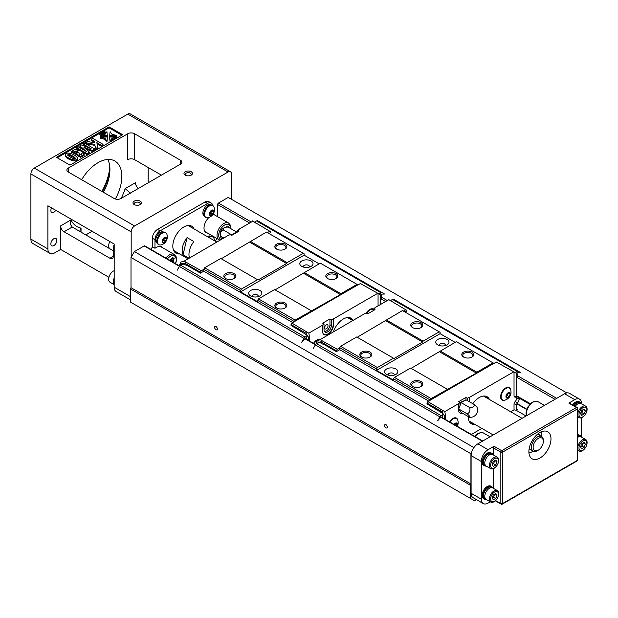 <?xml version="1.0" encoding="UTF-8"?>
<svg xmlns="http://www.w3.org/2000/svg" width="618" height="618" viewBox="0 0 618 618"><rect width="100%" height="100%" fill="white"/><g stroke="black" fill="none" stroke-linecap="round" stroke-linejoin="round"><path stroke-width="0.93" d="M476.447 499.607L474.5 500.735L470.252 498.278L470.252 485.13L470.931 483.948L470.931 453.728L471.488 452.77A9.618 5.554 120 0 0 471.101 455.59L471.101 493.272A9.618 5.554 120 0 0 473.094 497.675L483.291 503.562A9.618 5.554 120 0 0 488.096 503.083L490.329 501.801M470.252 498.278L130.328 302.024L130.328 288.876L131.008 287.694L131.008 257.474L134.407 251.588L144.179 245.941A1.205 0.695 -60 0 1 144.782 245.887L179.653 266.018M470.252 485.13L130.328 288.876M470.931 483.948L131.008 287.694M215.991 326.559A1.924 1.112 60 0 1 217.242 328.251A1.924 1.112 60 0 1 216.949 329.788A1.924 1.112 60 0 1 215.025 328.683A1.924 1.112 60 0 1 215.025 326.459A1.924 1.112 60 0 1 215.991 326.559M470.931 453.728L131.008 257.474M385.949 427.826A1.924 1.112 -120 0 0 386.914 427.919A1.924 1.112 -120 0 0 386.914 425.694A1.924 1.112 -120 0 0 384.991 424.589A1.924 1.112 -120 0 0 384.697 426.126A1.924 1.112 -120 0 0 385.949 427.826M473.921 447.602L134.407 251.588M526.08 415.999L516.069 410.213M215.195 241.144L217.088 238.594M526.69 409.533L516.826 403.832M526.814 409.209L516.996 403.539M529.835 404.272L519.568 398.34M530.383 403.709L516.578 395.744L530.383 403.709M217.606 216.686L217.606 204.535A1.205 0.695 -60 0 1 218.455 203.067L228.227 197.42L566.837 392.917M212.708 205.562A7.207 4.164 120 0 0 211.263 203.052L208.714 201.576A7.207 4.164 120 0 0 205.114 201.931L157.52 229.409A7.207 4.164 120 0 0 152.422 238.239L152.422 246.775L154.971 248.251L156.671 247.27A9.973 5.763 -60 0 1 161.661 246.775A9.973 5.763 -60 0 1 162.804 247.857M231.456 199.282L231.456 173.967A4.805 2.773 120 0 0 230.46 171.765L130.182 113.874A4.805 2.773 120 0 0 127.779 114.114L34.299 168.081L134.577 225.972A4.805 2.773 120 0 0 131.178 231.866L131.178 257.181M230.46 171.765A4.805 2.773 120 0 0 228.057 172.005L134.577 225.972M220.062 240.124L218.996 239.699A9.618 5.554 -60 0 1 217.528 231.997A9.618 5.554 -60 0 1 223.809 223.523A9.618 5.554 -60 0 1 228.614 223.044L213.318 214.214A9.618 5.554 120 0 0 213.148 214.122M152.808 246.999A9.618 5.554 120 0 0 150.607 249.247M185.222 175.149L185.222 175.149A4.21 2.426 180 0 1 185.222 171.711A4.21 2.426 180 0 1 191.171 171.711A4.21 2.426 180 0 1 191.171 175.149A4.21 2.426 180 0 1 185.222 175.149L185.222 175.149M134.237 204.589L134.237 204.589A4.21 2.426 180 0 1 134.237 201.151A4.21 2.426 180 0 1 140.186 201.151A4.21 2.426 180 0 1 140.186 204.589A4.21 2.426 180 0 1 134.237 204.589L134.237 204.589M68.289 172.005A4.805 2.773 180 0 1 66.883 170.043A4.805 2.773 180 0 1 68.289 168.081L68.289 172.005L114.183 198.502A4.805 2.773 180 0 0 120.981 198.502L180.464 164.156L180.464 160.232A4.805 2.773 180 0 1 181.877 162.194A4.805 2.773 180 0 1 180.464 164.156M68.289 168.081L127.779 133.735A4.805 2.773 180 0 1 134.577 133.735L180.464 160.232M56.392 157.289L109.085 126.868L122.681 134.716L69.988 165.137L56.392 157.289M113.333 256.3L113.333 250.784L72.213 227.045L64.04 231.765L109.934 258.262L113.333 256.3A4.805 2.773 60 0 1 112.337 258.502A4.805 2.773 60 0 1 109.934 258.262M148.173 167.493L148.173 182.797M34.299 168.081A4.805 2.773 120 0 0 30.9 173.967L30.9 239.127A9.618 5.554 120 0 0 32.893 243.531L49.888 253.341A9.618 5.554 120 0 0 54.693 252.862L60.641 249.433L60.641 225.879L70.923 219.938L70.483 224.504L72.213 227.045M30.9 239.127L47.895 248.938L47.895 205.763L114.183 244.033L114.183 287.208L130.328 296.532M47.895 248.938A9.618 5.554 120 0 0 49.888 253.341M134.577 133.735L134.577 159.645L161.429 175.149M108.915 277.297L60.641 249.433M92.09 231.279L85.809 234.902M130.328 299.784L116.176 291.611A9.618 5.554 -60 0 1 114.183 287.208M101.893 191.402A40.865 23.592 120 0 0 109.811 166.821M56.817 240.448A4.21 2.426 120 0 0 55.944 238.525A4.21 2.426 120 0 0 53.843 238.733A4.21 2.426 120 0 0 51.093 242.441A4.21 2.426 120 0 0 51.742 245.809A4.21 2.426 120 0 0 54.987 244.682A4.21 2.426 120 0 0 56.817 240.448M51.58 207.887A4.21 2.426 120 0 0 51.742 212.445A4.21 2.426 120 0 0 55.774 210.305M81.638 179.714A33.65 19.428 -60 0 1 114.863 161.02A33.65 19.428 -60 0 1 121.831 176.424A33.65 19.428 -60 0 1 115.357 198.996M107.826 159.467A33.65 19.428 -60 0 1 109.934 169.556A33.65 19.428 -60 0 1 103.384 192.268M109.873 167.687A38.455 22.202 -60 0 1 102.387 191.688M134.577 159.645A4.805 2.773 0 0 0 127.779 159.645L127.779 133.735M130.653 193.31L125.145 188.637L135.427 182.704A4.805 2.773 -120 0 0 138.502 188.382M64.04 231.765A4.805 2.773 60 0 1 60.641 225.879M70.923 219.938A42.063 24.287 120 0 0 81.035 228.158L79.637 231.333M57.242 157.775L109.085 127.849L109.085 126.868M109.085 127.849L121.831 135.211M100.765 135.798L99.537 134.6L99.537 133.619L100.379 133.125L100.417 133.519M103.909 133.055L103.299 133.403L102.009 132.8L102.372 133.944L101.769 134.291L100.556 133.032L101.398 132.538L102.163 133.727L101.777 132.322L103.368 133.063L102.101 132.136L102.658 131.812L103.878 133.017L103.909 134.036L102.372 133.952L102.256 134.987M101.282 134.4L100.873 133.99M105.446 132.167C103.855 132.94 103.353 132.87 103.94 131.951L103.391 131.395L104.218 130.916L105.446 132.167L105.446 133.148C103.855 133.921 103.353 133.851 103.94 132.932M103.623 132.329L103.391 131.395M77.52 158.849C79.119 162.99 67.779 160.379 65.493 156.176L65.493 155.195C63.654 151.541 74.191 152.893 77.52 157.868L77.613 159.313M86.049 146.713L83.098 145.014L83.098 144.033L84.627 143.144L94.824 149.031L94.824 150.012L92.36 151.441L85.848 149M94.824 149.031L92.36 150.46L83.924 147.293L89.417 152.159L89.417 153.14L86.945 154.562L76.748 148.675L76.748 147.694L78.277 146.814L86.304 151.449L79.9 145.879L79.9 146.86L82.943 149.502M77.034 154.817L71.626 152.275L71.626 151.294L75.288 149.255L78.216 149.973L78.216 150.954L76.933 151.958L74.129 151.873M78.216 149.973L76.933 150.977L73.905 151.34L77.528 152.723L78.1 152.221L79.521 153.241L79.15 154.477M81.638 154.832L81.221 153.503L82.974 152.847L84.125 154.485L80.564 156.393L77.034 154.291L77.111 153.812L71.626 151.294M84.125 154.485L84.125 155.473L80.564 157.374L77.034 155.272L77.034 154.291M94.4 142.858L94.245 142.132L91.17 140.348L91.17 139.367L92.816 138.417L103.013 144.303L103.013 145.292L101.367 146.242L97.142 143.801M103.013 144.303L101.367 145.261L96.833 142.642L98.038 148.158L95.821 149.44L94.917 145.369L85.516 143.662M107.432 137.953L106.922 142.009L105.006 139.359L100.417 138.254L100.417 137.273L107.432 136.972L107.432 137.953M116.516 138.278L112.02 139.359L110.151 141.955M116.617 137.273L112.02 138.378L110.104 141.028L110.104 141.978L109.595 137.953L109.595 136.972L116.617 137.273L116.617 138.223M116.617 136.416L109.595 136.709L110.104 131.673L112.02 134.33L116.617 135.435L116.617 136.416M107.432 136.709L100.417 136.416L100.417 135.435L105.006 134.33L106.922 131.673L107.432 136.709M77.52 157.868C79.119 162.009 67.779 159.398 65.493 155.195L65.493 156.176M74.361 158.764L75.373 158.185C74.832 157.266 73.009 156.068 69.904 154.608L67.64 154.879C66.953 155.35 74.376 159.452 74.361 158.764M75.048 158.625C72.26 156.408 67.679 154.415 67.965 155.419M92.36 150.46L92.36 151.441M89.417 152.159L86.945 153.581L86.945 154.562M86.945 153.581L76.748 147.694M79.9 145.879L81.483 144.96L91.124 148.668L83.098 144.033M76.933 150.977L76.933 151.958M79.521 153.241L78.895 153.967L81.9 154.384L81.221 153.503M101.367 145.261L101.367 146.242M98.038 147.177L95.821 148.459L95.821 149.44M95.821 148.459L94.917 145.369M94.917 144.388L85.454 142.665L85.454 143.623M85.454 142.665L87.586 141.437L94.616 142.905L94.245 141.151L94.245 142.132M94.245 141.151L91.17 139.367M107.432 136.972L106.922 142.009M106.922 141.028L105.006 138.378L105.006 139.359M105.006 138.378L100.417 137.273M110.104 141.028L109.595 136.972M112.02 138.378L112.02 139.359M116.617 135.435L109.595 135.728M107.432 135.728L100.417 135.435M103.6 133.357L103.94 131.951M103.422 131.425L103.422 132.406M103.623 131.348L103.623 132.26M104.782 132.437L104.264 131.897L104.782 132.437L104.264 131.897L104.264 132.484M103.299 133.403L103.299 134.384M101.731 132.352L101.731 133.272M100.556 133.032L100.556 133.666M100.587 133.063L100.587 133.697M101.877 134.098L101.738 135.11M101.769 134.291L101.769 135.103M100.278 133.31L101.622 134.376L101.622 135.141M101.622 134.376L100.796 134.855L99.575 133.65L99.575 134.631M100.888 134.678L100.765 135.35M100.796 134.855L100.796 135.342M114.183 245.06A6.373 3.677 120 0 0 113.418 248.397A6.373 3.677 120 0 0 114.183 250.854M114.183 244.72A6.613 3.816 120 0 0 113.248 248.498A6.613 3.816 120 0 0 114.183 251.194M114.183 251.271L110.027 248.876A6.613 3.816 -60 0 1 108.66 245.848A6.613 3.816 -60 0 1 109.857 241.538M114.183 278.417A6.373 3.677 120 0 0 113.418 281.762A6.373 3.677 120 0 0 114.183 284.218M114.183 278.085A6.613 3.816 120 0 0 113.248 281.862A6.613 3.816 120 0 0 114.183 284.558M114.183 284.635L110.027 282.233A6.613 3.816 -60 0 1 108.66 279.212A6.613 3.816 -60 0 1 114.183 270.715M171.889 261.538L174.06 258.115L173.511 262.472M171.101 261.082L172.978 257.49L169.548 260.186M172.978 257.49L170.398 260.217L169.718 260.286M172.059 261.638L174.23 258.216M228.166 227.154L228.444 226.713L228.475 227.308M222.449 228.93L222.04 228.969M226.837 227.107L227.2 225.995L226.064 227.192M227.37 226.095L226.373 227.146M228.343 227.239L228.614 226.814M190.676 175.396A3.005 1.738 0 0 0 191.201 174.415A3.005 1.738 0 0 0 188.196 172.677A3.005 1.738 0 0 0 185.191 174.415A3.005 1.738 0 0 0 185.717 175.396M139.683 204.828A3.005 1.738 0 0 0 140.216 203.847A3.005 1.738 0 0 0 137.211 202.117A3.005 1.738 0 0 0 134.206 203.847A3.005 1.738 0 0 0 134.732 204.828M208.938 217.474A9.973 5.763 120 0 0 206.072 232.654A9.973 5.763 120 0 0 207.578 233.11M212.762 214.678L212.445 215.072M211.263 203.052A7.207 4.164 120 0 0 207.663 203.407L160.07 230.885A7.207 4.164 120 0 0 154.971 239.714L154.971 248.251M178.525 265.369L180.224 264.388M212.762 236.995L212.762 236.099M156.848 240.657L155.775 240.039A6.427 3.716 -60 0 1 158.656 233.681A6.427 3.716 -60 0 1 163.531 232.044L163.708 232.144M157.281 243.283L157.103 243.175A6.427 3.716 -60 0 1 155.767 240.139L155.86 240.085M203.955 213.465L202.874 212.847A6.427 3.716 -60 0 1 205.755 206.489A6.427 3.716 -60 0 1 210.63 204.852L210.808 204.952M204.38 216.091L204.203 215.983A6.427 3.716 -60 0 1 202.874 212.94L202.959 212.893M194.083 228.961A15.62 9.023 120 0 0 191.68 226.18A15.62 9.023 120 0 0 176.053 235.203A15.62 9.023 120 0 0 176.053 253.241A15.62 9.023 120 0 0 179.66 253.936M207.339 236.617A6.427 3.716 -60 0 1 210.63 236.246L210.808 236.354M155.767 240.139L156.848 240.757M158.896 244.697L158.247 244.326A6.852 3.955 -60 0 1 156.833 241.19A6.852 3.955 -60 0 1 159.823 234.299A6.852 3.955 -60 0 1 165.099 232.461L165.748 232.839A6.852 3.955 120 0 0 160.464 234.67A6.852 3.955 120 0 0 157.474 241.568A6.852 3.955 120 0 0 158.896 244.697A6.852 3.955 120 0 0 160.912 244.937A8.227 8.227 0 0 0 166.953 234.461A6.852 3.955 120 0 0 165.748 232.839M162.271 241.29A3.121 1.808 -60 0 1 164.481 237.466A3.121 1.808 -60 0 1 166.69 238.741A3.121 1.808 -60 0 1 164.481 242.565A3.121 1.808 -60 0 1 162.271 241.29M162.519 241.144L163.5 238.618L165.462 237.482L166.443 238.88L165.462 241.414L163.5 242.542L162.519 241.144M165.462 241.414L163.693 240.387L162.557 241.043M166.443 238.88L164.743 237.899M164.635 237.961L163.693 240.387M208.413 237.235A6.852 3.955 -60 0 1 212.198 236.671L212.847 237.042A6.852 3.955 120 0 0 209.062 237.606M214.415 240.696A8.227 8.227 0 0 0 214.06 238.672A6.852 3.955 120 0 0 212.847 237.042M205.995 217.505L205.354 217.134A6.852 3.955 -60 0 1 203.932 213.998A6.852 3.955 -60 0 1 206.922 207.107A6.852 3.955 -60 0 1 212.198 205.269L212.847 205.639A6.852 3.955 120 0 0 207.571 207.478A6.852 3.955 120 0 0 204.581 214.369A6.852 3.955 120 0 0 205.995 217.505A6.852 3.955 120 0 0 208.011 217.737A8.227 8.227 0 0 0 214.06 207.269A6.852 3.955 120 0 0 212.847 205.639M213.789 211.541A3.121 1.808 -60 0 1 211.58 215.373A3.121 1.808 -60 0 1 209.371 214.098A3.121 1.808 -60 0 1 211.58 210.267A3.121 1.808 -60 0 1 213.789 211.541M209.618 213.952L210.599 211.426L212.561 210.29L213.542 211.688L212.561 214.214L210.599 215.35L209.618 213.952M211.735 210.769L210.792 213.195L209.656 213.851M213.542 211.688L211.843 210.707M212.561 214.214L210.792 213.195M202.874 212.94L203.948 213.565M174.539 251.935A15.62 9.023 120 0 0 176.261 251.974M190.684 226.999A15.62 9.023 120 0 0 189.788 225.524M189.463 257.791A14.423 8.328 -60 0 1 193.874 241.53L187.076 237.606A14.423 8.328 -60 0 0 183.052 254.794L187.076 237.606M188.853 258.146L183.052 254.794M577.675 434.786A7.207 4.164 -60 0 1 579.236 435.118L580.086 435.613A7.207 4.164 -60 0 1 581.221 436.965M572.67 404.906A7.207 4.164 -60 0 1 579.236 401.754L580.086 402.248A7.207 4.164 -60 0 1 581.221 403.6M581.577 403.801L581.577 403.585A9.618 5.554 -60 0 0 579.584 399.182A9.618 5.554 -60 0 0 574.779 399.661L568.83 403.09A1.205 0.695 -60 0 1 569.433 403.036L577.081 407.447A1.205 0.695 -60 0 0 576.478 407.509L568.83 403.09M581.577 437.165L581.577 417.722M577.675 435.443A7.207 4.164 -60 0 1 580.086 435.613M577.675 436.146A6.373 3.677 -60 0 1 579.661 436.339L580.14 436.617M577.675 437.335A6.613 3.816 -60 0 1 581.144 436.918L585.733 439.568A6.613 3.816 120 0 0 580.634 441.337A6.613 3.816 120 0 0 577.753 447.988A6.613 3.816 120 0 0 579.12 451.016A6.613 3.816 120 0 0 584.211 449.24A6.613 3.816 120 0 0 587.1 442.588A6.613 3.816 120 0 0 585.733 439.568M578.981 447.865A5.593 3.229 120 0 0 582.936 450.151A5.593 3.229 120 0 0 586.891 443.299A5.593 3.229 120 0 0 582.936 441.02A5.593 3.229 120 0 0 578.981 447.865M580.48 446.999L581.708 443.84L584.164 442.426L585.393 444.164L584.164 447.332L581.708 448.745L580.48 446.999M583.129 443.021L581.955 446.057L580.534 446.876M585.393 444.164L583.268 442.944M584.164 447.332L581.955 446.057M573.527 405.4A7.207 4.164 -60 0 1 580.086 402.248M573.952 405.647A6.373 3.677 -60 0 1 579.661 402.975L580.14 403.253M575.188 406.358A6.613 3.816 -60 0 1 581.144 403.554L585.733 406.204A6.613 3.816 120 0 0 580.634 407.973A6.613 3.816 120 0 0 577.753 414.624A6.613 3.816 120 0 0 579.12 417.652A6.613 3.816 120 0 0 584.211 415.883A6.613 3.816 120 0 0 587.1 409.224A6.613 3.816 120 0 0 585.733 406.204M578.981 414.5A5.593 3.229 120 0 0 582.936 416.787A5.593 3.229 120 0 0 586.891 409.935A5.593 3.229 120 0 0 582.936 407.656A5.593 3.229 120 0 0 578.981 414.5M580.48 413.635L581.708 410.476L584.164 409.062L585.393 410.8L584.164 413.967L581.708 415.381L580.48 413.635M583.129 409.657L581.955 412.693L580.534 413.512M585.393 410.8L583.268 409.579M584.164 413.967L581.955 412.693M493.195 447.741A1.205 0.695 -60 0 1 494.045 446.273L501.692 450.684A1.205 0.695 60 0 1 502.542 452.16A1.205 0.695 180 0 1 500.843 452.16L493.195 447.741L493.195 454.825M493.195 488.189L493.195 468.753M579.584 399.182L569.387 393.295A9.618 5.554 120 0 0 564.582 393.774L477.899 443.817A9.618 5.554 120 0 0 471.488 452.77M528.884 451.665A15.62 9.023 120 0 0 532.121 458.819A15.62 9.023 120 0 0 547.749 449.796A15.62 9.023 120 0 0 547.749 431.758A15.62 9.023 120 0 0 535.706 435.945A15.62 9.023 120 0 0 528.884 451.665M494.045 446.273L488.096 449.703A9.618 5.554 120 0 0 481.298 461.476L481.298 499.159A9.618 5.554 120 0 0 483.291 503.562M486.235 499.437A7.207 4.164 -60 0 1 484.489 499.128L483.639 498.633A7.207 4.164 -60 0 1 482.148 495.335A7.207 4.164 -60 0 1 485.3 488.081A7.207 4.164 -60 0 1 490.854 486.142L491.704 486.636A7.207 4.164 -60 0 1 492.84 487.988M486.235 466.072A7.207 4.164 -60 0 1 484.489 465.763L483.639 465.269A7.207 4.164 -60 0 1 482.148 461.97A7.207 4.164 -60 0 1 485.3 454.717A7.207 4.164 -60 0 1 490.854 452.785L491.704 453.272A7.207 4.164 -60 0 1 492.84 454.624M484.489 465.763A7.207 4.164 -60 0 1 482.998 462.465A7.207 4.164 -60 0 1 486.15 455.203A7.207 4.164 -60 0 1 491.704 453.272M485.393 465.308L484.914 465.037A6.373 3.677 -60 0 1 483.593 462.117A6.373 3.677 -60 0 1 486.374 455.705A6.373 3.677 -60 0 1 491.279 453.998L491.758 454.276M490.738 468.676L486.15 466.026A6.613 3.816 -60 0 1 484.782 462.998A6.613 3.816 -60 0 1 487.672 456.347A6.613 3.816 -60 0 1 492.762 454.578L497.351 457.227A6.613 3.816 120 0 0 492.26 458.996A6.613 3.816 120 0 0 489.371 465.648A6.613 3.816 120 0 0 490.738 468.676A6.613 3.816 120 0 0 495.837 466.907A6.613 3.816 120 0 0 498.718 460.255A6.613 3.816 120 0 0 497.351 457.227M490.599 465.532A5.593 3.229 120 0 0 494.555 467.811A5.593 3.229 120 0 0 498.51 460.966A5.593 3.229 120 0 0 494.555 458.68A5.593 3.229 120 0 0 490.599 465.532M492.106 464.659L493.326 461.499L495.783 460.086L497.011 461.831L495.783 464.991L493.326 466.405L492.106 464.659M494.748 460.68L493.573 463.716L492.152 464.535M497.011 461.831L494.887 460.603M495.783 464.991L493.573 463.716M484.489 499.128A7.207 4.164 -60 0 1 482.998 495.821A7.207 4.164 -60 0 1 486.15 488.568A7.207 4.164 -60 0 1 491.704 486.636M485.393 498.672L484.914 498.394A6.373 3.677 -60 0 1 483.593 495.481A6.373 3.677 -60 0 1 486.374 489.07A6.373 3.677 -60 0 1 491.279 487.363L491.758 487.641M490.738 502.04L486.15 499.39A6.613 3.816 -60 0 1 484.782 496.362A6.613 3.816 -60 0 1 487.672 489.711A6.613 3.816 -60 0 1 492.762 487.942L497.351 490.592A6.613 3.816 120 0 0 492.26 492.361A6.613 3.816 120 0 0 489.371 499.012A6.613 3.816 120 0 0 490.738 502.04A6.613 3.816 120 0 0 495.837 500.271A6.613 3.816 120 0 0 498.718 493.62A6.613 3.816 120 0 0 497.351 490.592M490.599 498.888A5.593 3.229 120 0 0 494.555 501.175A5.593 3.229 120 0 0 498.51 494.33A5.593 3.229 120 0 0 494.555 492.044A5.593 3.229 120 0 0 490.599 498.888M492.106 498.023L493.326 494.863L495.783 493.45L497.011 495.196L495.783 498.355L493.326 499.769L492.106 498.023M494.748 494.045L493.573 497.081L492.152 497.899M497.011 495.196L494.887 493.967M495.783 498.355L493.573 497.081M530.97 449.827A1.205 0.695 -60 0 1 530.615 449.788A1.205 0.695 -60 0 1 530.399 449.495M538.239 450.198A7.207 4.164 120 0 0 543.338 441.36A7.207 4.164 120 0 0 539.753 437.807A7.207 4.164 120 0 0 533.195 446.327A7.207 4.164 120 0 0 538.239 450.198L537.39 450.684A8.413 4.859 -60 0 1 533.179 451.101A13.217 7.632 -60 0 1 528.938 452.886M541.013 431.967A13.217 7.632 -60 0 1 541.592 436.532A8.413 4.859 -60 0 1 543.338 440.379L543.338 441.36M539.39 435.257A10.212 5.894 120 0 0 538.695 433.326M529.147 448.776L533.179 451.101A8.413 4.859 -60 0 1 532.299 443.199A8.413 4.859 -60 0 1 539.159 436.238A8.413 4.859 -60 0 1 541.592 436.532L537.56 434.199M538.371 434.67A10.212 5.894 120 0 0 538.139 433.743M464.064 400.989A4.805 2.773 120 0 0 462.279 401.437A4.805 2.773 120 0 0 459.985 403.786M442.789 415.729A2.402 1.391 180 0 1 442.843 416.007A2.402 1.391 180 0 1 442.133 416.988L442.133 415.026A2.402 1.391 0 0 0 442.843 414.045A2.402 1.391 0 0 0 442.789 413.766L442.133 412.276L444.512 416.007L445.362 414.531L444.767 411.642L458.456 403.739L459.985 402.465L458.626 401.677L465.933 397.459L465.933 399.916M388.259 300.024L388.259 299.336L388.853 299.676L375.172 307.579L373.643 308.853L375.002 309.633L367.695 313.859L366.335 313.071L364.126 313.952L319.591 339.954L317.042 340.448L316.192 341.924L316.192 343.925M403.384 311.109L405.763 309.734L406.613 310.228L406.613 311.109L404.999 312.044M323.307 344.064L336.416 351.634L336.416 350.754L320.951 341.824L320.951 343.098L322.48 343.979A0.718 0.417 0 0 0 323.307 344.064M430.321 400.155L431.171 398.587L476.385 373.079L476.895 372.19L493.04 362.866L493.89 363.361L427.857 401.584L427.007 403.052L442.349 411.912M427.007 403.052L427.007 403.933L440.464 412.067M430.321 400.062L393.596 378.857L393.596 380.232L376.532 370.375L440.093 333.674L440.093 332.306L402.449 310.568L357.243 337.258M440.093 333.674L455.126 342.357M465.933 397.459L467.293 398.247L469.502 397.359L513.774 371.797L496.354 362.04L493.89 363.461M428.707 401.09L339.738 349.718L339.738 347.756L340.588 346.289L356.733 336.964L394.037 358.502L422.588 342.017L385.794 320.773M376.532 370.375L376.532 369L339.738 347.756M339.738 349.718L336.416 351.634M336.416 350.754L337.266 349.278L339.738 347.857M412.561 327.594L412.561 327.594A6.01 3.469 180 0 1 412.561 322.689A6.01 3.469 180 0 1 421.059 322.689A6.01 3.469 180 0 1 421.059 327.594A6.01 3.469 180 0 1 412.561 327.594M422.588 342.017L423.098 341.136L386.304 319.892M423.098 341.136L439.243 331.812M463.554 357.034L463.554 357.034A6.01 3.469 180 0 1 463.554 352.129A6.01 3.469 180 0 1 472.052 352.129A6.01 3.469 180 0 1 472.052 357.034A6.01 3.469 180 0 1 463.554 357.034M493.04 362.866L456.316 341.669L411.109 368.359M476.895 372.19L440.17 350.993M376.532 369L377.382 367.532L340.588 346.289M431.171 398.587L394.454 377.389L393.596 378.857M361.576 357.034L361.576 357.034A6.01 3.469 180 0 1 361.576 352.129A6.01 3.469 180 0 1 370.074 352.129A6.01 3.469 180 0 1 370.074 357.034A6.01 3.469 180 0 1 361.576 357.034M377.382 367.532L393.527 358.208M412.561 386.466L412.561 386.466A6.01 3.469 180 0 1 412.561 381.561A6.01 3.469 180 0 1 421.059 381.561A6.01 3.469 180 0 1 421.059 386.466A6.01 3.469 180 0 1 412.561 386.466M447.316 389.263L410.599 368.065L394.454 377.389M476.385 373.079L439.661 351.874M517.428 409.827L516.578 410.313L516.578 404.481L514.029 403.84L514.029 409.827L516.578 410.313M471.38 434.446L481.847 428.405M510.692 411.75L514.029 409.827M447.061 339.467A6.613 3.816 180 0 1 447.061 344.867A6.613 3.816 180 0 1 437.714 344.867A6.613 3.816 180 0 1 437.714 339.467A6.613 3.816 180 0 1 447.061 339.467M395.906 369A6.613 3.816 180 0 1 395.906 374.4A6.613 3.816 180 0 1 386.559 374.4A6.613 3.816 180 0 1 386.559 369A6.613 3.816 180 0 1 395.906 369M485.902 396.231A15.62 9.023 -60 0 1 487.278 398.231M472.855 423.214A15.62 9.023 -60 0 1 470.437 423.021M427.857 401.584L444.767 411.642M405.763 309.734L388.853 299.676M337.266 349.278L319.846 339.514M321.8 340.348L320.951 341.824M442.133 417.559L442.133 416.988L441.376 417.335A1.205 0.695 -60 0 0 440.418 417.691L437.691 420.727L439.916 416.88L315.334 344.952L313.11 348.807M440.464 411.704A0.718 0.417 180 0 0 440.603 412.175L442.133 413.063M315.334 344.952A2.402 1.391 -60 0 1 316.532 343.685L317.552 343.098A2.402 1.391 180 0 1 320.951 343.098M442.133 415.026L441.113 415.613A2.402 1.391 120 0 0 439.916 416.88M390.808 300.804A2.402 1.391 0 0 1 391.488 300.024L392.507 299.429A2.402 1.391 -60 0 1 393.712 299.313L520.51 372.523L517.791 372.631A1.205 0.695 120 0 0 516.833 373.38L516.748 373.519M516.069 373.125L516.069 371.943A2.402 1.391 180 0 1 514.709 372.337M516.069 371.943L517.088 371.356L392.507 299.429M518.293 371.24L393.712 299.313L518.293 371.24A2.402 1.391 120 0 0 517.088 371.356M471.681 357.227A5.044 2.912 0 0 0 472.847 355.365A5.044 2.912 0 0 0 467.803 352.445A5.044 2.912 0 0 0 462.751 355.365A5.044 2.912 0 0 0 463.917 357.227M420.688 386.667A5.044 2.912 0 0 0 421.862 384.798A5.044 2.912 0 0 0 416.81 381.885A5.044 2.912 0 0 0 411.766 384.798A5.044 2.912 0 0 0 412.932 386.667M369.703 357.227A5.044 2.912 0 0 0 370.87 355.365A5.044 2.912 0 0 0 365.825 352.445A5.044 2.912 0 0 0 360.773 355.365A5.044 2.912 0 0 0 361.947 357.227M420.688 327.787A5.044 2.912 0 0 0 421.862 325.925A5.044 2.912 0 0 0 416.81 323.013A5.044 2.912 0 0 0 411.766 325.925A5.044 2.912 0 0 0 412.932 327.787M445.269 345.601A3.005 1.738 0 0 0 445.393 345.107A3.005 1.738 0 0 0 444.512 343.886A3.005 1.738 0 0 0 441.244 343.508A3.005 1.738 0 0 0 439.383 345.107A3.005 1.738 0 0 0 439.506 345.601M394.114 375.134A3.005 1.738 0 0 0 394.238 374.647A3.005 1.738 0 0 0 393.357 373.419A3.005 1.738 0 0 0 390.082 373.04A3.005 1.738 0 0 0 388.228 374.647A3.005 1.738 0 0 0 388.351 375.134M373.643 308.853L373.643 310.421M391.488 301.491L390.553 300.657M321.545 340.495L320.611 342.117L316.192 341.924M320.611 342.936L320.611 342.117M375.172 307.579L375.172 307.965M454.037 424.435A3.121 1.808 -60 0 1 456.323 422.928A3.121 1.808 -60 0 1 457.521 424.504A3.121 1.808 -60 0 1 457.111 426.211M455.466 423.732L454.979 424.975M454.261 424.558L456.293 423.253L457.274 424.651L455.574 423.67M457.274 424.651L456.748 425.995M457.305 426.32A8.227 8.227 0 0 0 457.784 420.232A6.852 3.955 120 0 0 456.578 418.602A6.852 3.955 120 0 0 450.004 422.102M453.79 418.031A6.852 3.955 -60 0 1 455.93 418.231L456.578 418.602M501.167 396.818A6.852 3.955 120 0 0 502.581 399.946A6.852 3.955 120 0 0 504.597 400.186A8.227 8.227 0 0 0 510.646 389.711A6.852 3.955 120 0 0 509.433 388.089A6.852 3.955 120 0 0 504.157 389.919A6.852 3.955 120 0 0 501.167 396.818M510.375 393.99A3.121 1.808 -60 0 1 508.166 397.814A3.121 1.808 -60 0 1 505.957 396.54A3.121 1.808 -60 0 1 508.166 392.716A3.121 1.808 -60 0 1 510.375 393.99M502.581 399.946L501.94 399.576A6.852 3.955 -60 0 1 500.688 397.822M508.32 393.21L507.378 395.636L506.242 396.292M510.128 394.129L509.147 396.663L507.185 397.791L506.204 396.393L507.185 393.867L509.147 392.731L510.128 394.129L508.429 393.148M509.147 396.663L507.378 395.636M506.644 387.509A6.852 3.955 -60 0 1 508.784 387.71L509.433 388.089M509.132 387.501A7.207 4.164 -60 0 1 510.028 388.575M503.307 400.217A7.207 4.164 -60 0 1 501.932 399.977M456.277 418.023A7.207 4.164 -60 0 1 457.165 419.089M467.293 400.518L467.293 398.247M459.985 402.465L459.985 405.748L461.183 402.65L466.088 399.823L474.207 404.504A3.986 2.302 180 0 1 473.218 406.814A3.986 2.302 180 0 1 469.433 407.416A4.056 3.198 95.1 0 1 467.046 413.774A4.056 0.857 38.8 0 1 469.572 417.258A4.056 0.857 38.8 0 1 469.433 417.227L461.183 412.469L458.726 408.977L459.985 405.748M458.456 403.739L458.456 409.533A7.81 4.511 120 0 0 460.07 413.102A7.81 4.511 120 0 0 462.635 413.303M462.295 413.11A7.81 4.511 -60 0 1 459.9 413.002M469.162 397.165L469.162 401.592M469.502 401.793L469.502 397.359M457.892 420.603A7.207 4.164 120 0 0 456.447 418.116A7.207 4.164 120 0 0 452.847 418.471A7.207 4.164 120 0 0 449.518 421.824M510.746 390.089A7.207 4.164 120 0 0 509.309 387.594A7.207 4.164 120 0 0 505.702 387.95A7.207 4.164 120 0 0 500.603 396.787A7.207 4.164 120 0 0 502.094 400.085A7.207 4.164 120 0 0 504.976 400.085M442.133 412.276L443.067 410.661M513.774 371.797L517.428 373.913L517.428 377.637M489.487 399.514A15.62 9.023 120 0 0 487.084 396.733A15.62 9.023 120 0 0 479.274 397.505A15.62 9.023 120 0 0 472.785 403.685M468.228 416.532A15.62 9.023 120 0 0 471.464 423.793A15.62 9.023 120 0 0 475.064 424.489M486.188 396.323A15.62 9.023 -60 0 1 487.787 398.533M473.365 423.508A15.62 9.023 -60 0 1 470.661 423.222M514.029 371.943L514.029 396.184A3.244 1.877 120 0 0 515.296 397.158A3.268 1.885 -60 0 1 516.648 398.479L516.648 398.525A3.268 1.885 -60 0 1 515.304 401.399A3.244 1.877 120 0 0 514.029 403.84M516.578 404.481A2.039 1.182 -60 0 1 517.351 403.075A4.473 2.58 120 0 0 519.19 399.143A1.445 0.834 120 0 0 519.19 398.849A4.473 2.58 120 0 0 517.351 397.042L517.351 397.042A2.039 1.182 -60 0 1 517.343 397.042A2.039 1.182 -60 0 1 516.578 396.524L516.578 373.419M514.029 396.184L516.578 396.524M445.362 419.429L445.362 414.531M444.512 416.007L444.512 418.934M469.572 417.258A7.207 7.207 0 0 0 477.15 407.571A3.917 0.827 -141.2 0 0 474.207 404.504M461.183 402.65L469.433 407.416M458.726 408.977L467.046 413.774M306.822 337.227A2.402 1.391 180 0 1 306.868 337.505A2.402 1.391 180 0 1 306.165 338.486L306.165 336.524A2.402 1.391 0 0 0 306.868 335.543A2.402 1.391 0 0 0 306.822 335.265L306.165 333.774L308.544 337.505L309.394 336.03L308.799 333.141L322.48 325.238L324.01 323.963L322.65 323.175L329.958 318.958L329.958 324.751A5.168 2.982 -60 0 1 324.496 331.565M326.304 324.898A2.402 1.391 120 0 0 324.736 327.015A2.402 1.391 120 0 0 325.107 328.938A2.402 1.391 120 0 0 327.509 327.555A2.402 1.391 120 0 0 327.509 324.774A2.402 1.391 120 0 0 326.304 324.898M252.291 221.522L252.291 220.835L252.886 221.174L239.205 229.077L237.675 230.352L239.035 231.132L231.727 235.358L230.367 234.57L228.158 235.45L183.623 261.453L181.074 261.947L180.224 263.423L180.224 265.423M267.416 232.607L269.796 231.232L270.645 231.727L270.645 232.607L269.031 233.542M187.331 265.562L200.448 273.133L200.448 272.252L184.983 263.322L184.983 264.597L186.512 265.477A0.718 0.417 0 0 0 187.331 265.562M294.353 321.654L295.203 320.085L340.418 294.577L340.927 293.689L357.073 284.373L357.922 284.859L291.889 323.083L291.039 324.55L306.381 333.411M291.039 324.55L291.039 325.431L304.496 333.565M294.353 321.561L257.629 300.356L257.629 301.731L240.564 291.874L304.126 255.18L304.126 253.805L266.482 232.067L221.267 258.757M304.126 255.18L319.158 263.855M329.958 318.958L331.318 319.745L333.527 318.857L377.807 293.295L360.387 283.538L357.922 284.96M292.739 322.588L203.762 271.217L203.762 269.255L204.612 267.787L220.757 258.463L258.069 280L286.621 263.515L249.826 242.271M240.564 291.874L240.564 290.499L203.762 269.255M203.762 271.217L200.448 273.133M200.448 272.252L201.298 270.777L203.762 269.355M276.594 249.093L276.594 249.093A6.01 3.469 180 0 1 276.594 244.187A6.01 3.469 180 0 1 285.091 244.187A6.01 3.469 180 0 1 285.091 249.093A6.01 3.469 180 0 1 276.594 249.093M286.621 263.515L287.131 262.635L250.336 241.391M287.131 262.635L303.276 253.31M327.579 278.533L327.579 278.533A6.01 3.469 180 0 1 327.579 273.627A6.01 3.469 180 0 1 336.076 273.627A6.01 3.469 180 0 1 336.076 278.533A6.01 3.469 180 0 1 327.579 278.533M357.073 284.373L320.348 263.168L275.134 289.857M340.927 293.689L304.203 272.492M240.564 290.499L241.414 289.031L204.612 267.787M295.203 320.085L258.478 298.888L257.629 300.356M225.601 278.533L225.601 278.533A6.01 3.469 180 0 1 225.601 273.627A6.01 3.469 180 0 1 234.106 273.627A6.01 3.469 180 0 1 234.106 278.533A6.01 3.469 180 0 1 225.601 278.533M241.414 289.031L257.559 279.707M276.594 307.965L276.594 307.965A6.01 3.469 180 0 1 276.594 303.059A6.01 3.469 180 0 1 285.091 303.059A6.01 3.469 180 0 1 285.091 307.965A6.01 3.469 180 0 1 276.594 307.965M311.348 310.761L274.624 289.564L258.478 298.888M340.418 294.577L303.693 273.372M311.093 260.966A6.613 3.816 180 0 1 311.093 266.366A6.613 3.816 180 0 1 301.746 266.366A6.613 3.816 180 0 1 301.746 260.966A6.613 3.816 180 0 1 311.093 260.966M259.939 290.499A6.613 3.816 180 0 1 259.939 295.898A6.613 3.816 180 0 1 250.591 295.898A6.613 3.816 180 0 1 250.591 290.499A6.613 3.816 180 0 1 259.939 290.499M349.935 317.729A15.62 9.023 -60 0 1 351.31 319.73M291.889 323.083L308.799 333.141M269.796 231.232L252.886 221.174M201.298 270.777L183.878 261.012M185.833 261.847L184.983 263.322M306.165 339.058L306.165 338.486L305.408 338.834A1.205 0.695 -60 0 0 304.442 339.189L301.723 342.225L303.948 338.378L179.359 266.451L177.142 270.305M304.496 333.202A0.718 0.417 180 0 0 304.635 333.674L306.165 334.562M179.359 266.451A2.402 1.391 -60 0 1 180.564 265.184L181.584 264.597A2.402 1.391 180 0 1 184.983 264.597M306.165 336.524L305.145 337.111A2.402 1.391 120 0 0 303.948 338.378M254.84 222.302A2.402 1.391 0 0 1 255.52 221.522L256.54 220.927A2.402 1.391 -60 0 1 257.737 220.811L384.543 294.021L381.824 294.129A1.205 0.695 120 0 0 380.858 294.879L380.781 295.018M380.101 294.624L380.101 293.442A2.402 1.391 180 0 1 378.741 293.836M380.101 293.442L381.121 292.855L256.54 220.927M382.326 292.739L257.737 220.811L382.326 292.739A2.402 1.391 120 0 0 381.121 292.855M335.713 278.726A5.044 2.912 0 0 0 336.88 276.864A5.044 2.912 0 0 0 331.827 273.952A5.044 2.912 0 0 0 326.783 276.864A5.044 2.912 0 0 0 327.949 278.726M284.72 308.166A5.044 2.912 0 0 0 285.887 306.304A5.044 2.912 0 0 0 280.842 303.384A5.044 2.912 0 0 0 275.798 306.304A5.044 2.912 0 0 0 276.964 308.166M233.735 278.726A5.044 2.912 0 0 0 234.902 276.864A5.044 2.912 0 0 0 229.857 273.952A5.044 2.912 0 0 0 224.805 276.864A5.044 2.912 0 0 0 225.972 278.726M284.72 249.286A5.044 2.912 0 0 0 285.887 247.424A5.044 2.912 0 0 0 280.842 244.512A5.044 2.912 0 0 0 275.798 247.424A5.044 2.912 0 0 0 276.964 249.286M309.301 267.1A3.005 1.738 0 0 0 309.425 266.605A3.005 1.738 0 0 0 308.544 265.385A3.005 1.738 0 0 0 305.269 265.006A3.005 1.738 0 0 0 303.415 266.605A3.005 1.738 0 0 0 303.538 267.1M258.146 296.632A3.005 1.738 0 0 0 258.27 296.146A3.005 1.738 0 0 0 257.389 294.917A3.005 1.738 0 0 0 254.114 294.539A3.005 1.738 0 0 0 252.26 296.146A3.005 1.738 0 0 0 252.383 296.632M237.675 230.352L237.675 231.92M255.52 222.99L254.585 222.156M185.578 261.993L184.643 263.616L180.224 263.423M184.643 264.434L184.643 263.616M239.205 229.077L239.205 229.463M319.684 339.8A6.852 3.955 120 0 0 317.227 340.41M316.98 340.564A6.852 3.955 120 0 0 314.029 343.6M317.814 339.529A6.852 3.955 -60 0 1 319.776 339.637M373.643 309.695A6.852 3.955 120 0 0 373.465 309.587A6.852 3.955 120 0 0 366.744 313.311M370.676 309.008A6.852 3.955 -60 0 1 372.816 309.209L373.465 309.587M324.01 323.963L324.01 329.749A5.168 2.982 120 0 0 325.083 332.121A5.168 2.982 120 0 0 329.062 330.73A5.168 2.982 120 0 0 331.318 325.531L331.318 319.745M373.164 309A7.207 4.164 -60 0 1 373.643 309.433M322.48 325.238L322.48 331.032A7.81 4.511 120 0 0 324.102 334.601A7.81 4.511 120 0 0 330.12 332.515A7.81 4.511 120 0 0 333.527 324.651L333.527 318.857M333.187 318.664L333.187 324.45A7.81 4.511 -60 0 1 329.888 332.198A7.81 4.511 -60 0 1 323.932 334.5M320.031 339.413A7.207 4.164 120 0 0 316.872 339.97A7.207 4.164 120 0 0 313.542 343.322M373.643 309.301A7.207 4.164 120 0 0 373.342 309.093A7.207 4.164 120 0 0 369.734 309.448A7.207 4.164 120 0 0 366.188 313.156M306.165 333.774L307.1 332.16M377.807 293.295L381.46 295.412L381.46 299.135M353.148 320.294A15.62 9.023 120 0 0 351.117 318.231A15.62 9.023 120 0 0 343.307 319.004A15.62 9.023 120 0 0 333.457 331.657M350.221 317.822A15.62 9.023 -60 0 1 351.82 320.031M378.061 293.442L378.061 305.91M380.611 304.435L380.611 294.917M309.394 340.927L309.394 336.03M308.544 337.505L308.544 340.433M236.818 232.414L236.47 231.928L231.402 235.172M223.809 237.961L221.012 236.346A3.917 3.09 95.1 0 1 220.78 232.376A3.917 3.09 95.1 0 1 223.446 230.074A3.986 2.302 180 0 1 224.442 227.772A3.986 2.302 180 0 1 228.22 227.161A4.056 0.857 -141.2 0 0 228.081 227.138A4.056 0.857 -141.2 0 0 227.98 227.13M231.565 234.763L223.446 230.074M222.225 238.872A3.917 0.827 38.8 0 1 220.502 236.818A3.917 0.827 38.8 0 1 221.012 236.424L223.747 238M236.47 231.928L228.22 227.161M482.403 441.213L440.982 417.305M315.419 344.813L305.014 338.803M179.452 266.312L144.179 245.941M554.979 399.313L516.578 377.15M385.624 301.538L380.611 298.649M249.657 223.036L217.606 204.535M556.679 398.332L517.428 375.674M387.324 300.557L381.46 297.173M251.356 222.055L218.455 203.067M127.779 114.114L228.057 172.005M30.9 173.967L131.178 231.866M81.035 228.158L81.035 232.144M121.167 198.393A42.063 24.287 120 0 0 125.145 188.637M100.765 132.994L100.765 133.882M165.902 258.085A9.618 5.554 -60 0 1 169.417 254.925A9.618 5.554 -60 0 1 174.23 254.446L160.147 246.319M175.466 263.6A8.413 4.859 120 0 0 170.267 256.393A8.413 4.859 120 0 0 167.378 258.934M230.607 228.536A8.413 4.859 120 0 0 224.658 224.998A8.413 4.859 120 0 0 218.988 233.056A8.413 4.859 120 0 0 221.221 239.452M205.114 201.931L207.663 203.407M157.52 229.409L160.07 230.885M152.422 238.239L154.971 239.714M577.081 460.951L502.295 504.126A1.205 0.695 -120 0 1 501.692 504.064A1.205 0.695 -60 0 1 501.09 504.126A1.205 0.695 -60 0 1 500.843 503.577L500.843 452.16A1.205 0.695 120 0 1 501.692 450.684L576.478 407.509A1.205 0.695 60 0 1 577.328 408.985L502.542 452.16L502.542 503.577L577.328 460.402A1.205 0.695 0 0 0 577.675 459.908A1.205 1.205 0 0 1 577.081 460.951A1.205 0.695 -120 0 0 577.328 460.402L577.328 408.985A1.205 0.695 180 0 0 577.675 408.49A1.205 1.205 0 0 0 577.081 407.447M577.328 408.004A1.205 0.695 180 0 1 577.675 408.49L577.675 459.908M495.304 500.789L501.09 504.126A1.205 1.205 0 0 0 502.295 504.126A1.205 0.695 -120 0 0 502.542 503.577A1.205 0.695 0 0 1 500.843 503.577L495.574 500.534M574.779 399.661L564.582 393.774M481.298 499.159L471.101 493.272M481.298 461.476L471.101 455.59M488.096 449.703L477.899 443.817M490.066 436.795L483.554 433.04A9.618 5.554 120 0 0 475.234 436.671M544.45 405.393L537.946 401.638A9.618 5.554 120 0 0 529.765 405.091A9.618 5.554 120 0 0 526.551 415.729M316.532 343.685L441.113 415.613M516.648 398.479L519.19 398.849M519.19 399.143L516.648 398.525M517.351 403.075L515.304 401.399M180.564 265.184L305.145 337.111M329.958 324.751L331.318 325.531M482.758 441.013L441.638 417.274M315.62 344.52L305.671 338.772M174.23 254.446L176.091 256.671L176.555 259.823L175.674 263.716M218.996 239.699L204.921 231.572M228.614 223.044L230.483 225.269L230.923 228.722M522.063 418.316L483.477 396.038M352.708 320.541L347.509 317.544M216.74 242.04L188.073 225.493M493.218 434.972L469.054 421.02M187.895 258.695L173.65 250.468M579.12 451.016L577.675 450.182M579.12 417.652L577.675 416.818M483.554 433.04L480.696 432.53L477.737 433.705L474.802 436.424M537.946 401.638L535.08 401.136L532.121 402.31L527.919 406.891L525.995 412.955L526.374 415.829M442.843 414.045L442.843 416.007M306.868 335.543L306.868 337.505M228.081 227.138A7.207 7.207 0 0 0 220.502 236.818"/></g></svg>
